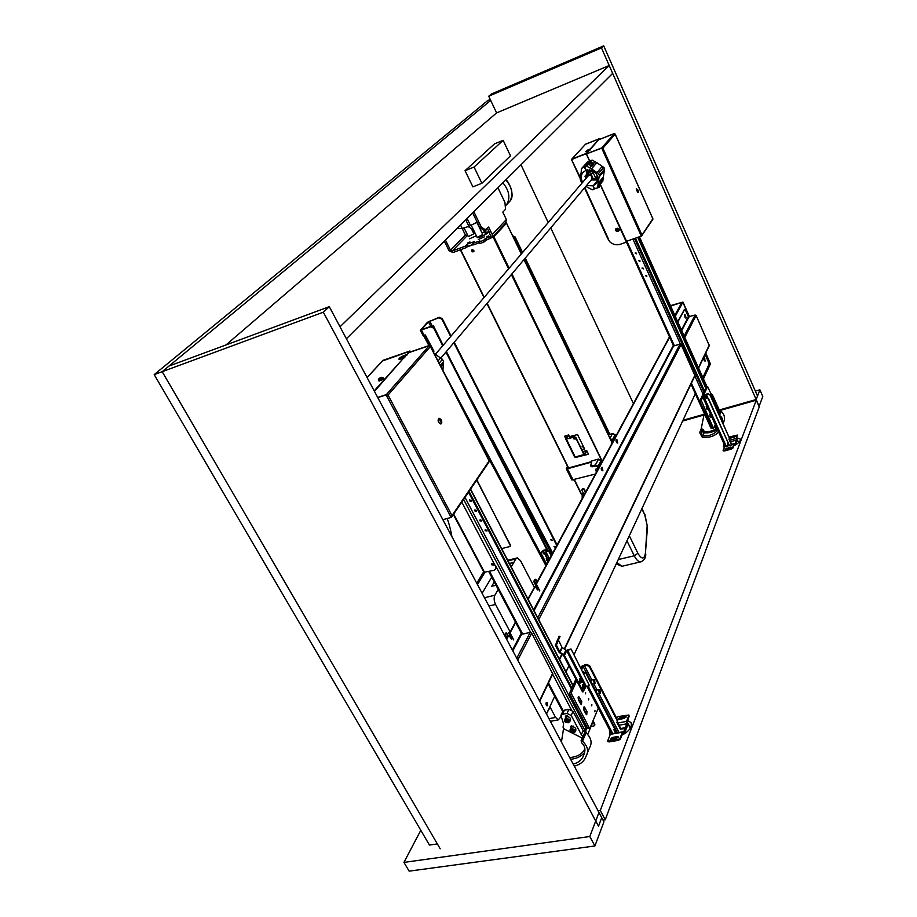 <?xml version="1.0" encoding="UTF-8"?>
<svg xmlns="http://www.w3.org/2000/svg" width="917" height="917" viewBox="0 0 917 917"><rect width="100%" height="100%" fill="white"/><g stroke="black" fill="none" stroke-linecap="round" stroke-linejoin="round"><path stroke-width="1.38" d="M585.596 692.553L585.493 693.825L585.596 692.553M588.725 698.582L588.634 699.854L588.725 698.582M591.855 704.588L591.752 705.861L591.855 704.588M594.961 710.572L594.869 711.856L594.961 710.572M582.329 666.166L580.919 668.069M575.887 679.188L569.801 692.656L569.973 694.49L587.522 727.972L588.393 728.144M585.745 713.667L583.384 708.13M580.472 703.58L578.088 697.986M598.87 706.812L590.067 727.846L589.195 727.662L571.658 694.169L571.486 692.335L576.701 680.746M585.929 714.011L583.808 709.964L584.072 706.755L586.983 711.523L586.731 714.744L585.929 714.011M580.633 703.889L578.512 699.831L578.776 696.622L581.722 701.425L581.458 704.634L580.633 703.889M600.406 693L599.959 689.997C598.549 690.959 598.698 691.957 600.406 692.988L600.406 693M599.798 689.836L599.34 689.595C598.411 690.845 598.606 692.117 599.924 693.412L600.348 693.126M594.629 679.818L593.689 679.978L594.755 683.394L594.789 679.978L593.849 680.059C593.689 682.282 594.159 683.257 595.248 682.97L595.19 683.096M586.834 664.424L586.49 665.192L589.322 666.567L589.665 665.788L586.834 664.424L584.794 664.836L582.054 666.716L581.195 668.608M589.665 665.788L617.749 720.326L617.439 721.129L589.322 666.567M586.49 665.192L583.143 666.499L581.733 669.639M625.669 728.362L620.442 729.29L616.843 722.309L617.439 721.129M583.143 672.379L586.135 673.743L586.479 672.963L582.811 671.737M615.605 733.084L613.886 729.76L614.482 728.579L586.135 673.743M614.482 728.579L614.803 727.766L586.479 672.963M614.252 729.038L616.281 732.958M617.198 721.587L620.752 728.488L625.979 727.559M620.752 728.488L620.442 729.29M616.556 718L618.402 716.521L628.798 715.031L629.188 716.28L626.919 722.16L628.099 724.052L625.165 731.686L623.239 733.05L623.48 732.442L622.368 732.213L620.018 738.277L618.218 739.549L607.65 740.982L610.481 733.978L622.666 731.835M618.218 739.549L618.597 740.294L620.396 739.022L622.666 733.153M618.597 740.294L608.991 741.956L608.601 741.223M607.994 741.211L608.991 741.956M618.218 737.348L612.613 738.208L610.802 739.515M629.188 716.28L628.844 715.122M626.059 717.197L620.545 718.08L618.78 719.329M616.407 738.655L610.458 739.285L612.224 737.474L617.21 736.603L618.184 736.844L616.407 738.655M620.167 717.346L626.036 716.693L624.305 718.447L619.388 719.329L618.436 719.1L620.167 717.346L620.545 718.08M628.821 715.547L626.54 721.427L626.804 723.834L619.067 725.209M627.033 723.226L623.48 732.442M591.58 179.537L592.027 176.901C590.731 175.09 589.333 174.883 587.831 176.293L435.678 354.008M588.508 173.611L585.883 175.777L591.385 173.783L594.01 171.319M587.224 173.691L584.977 176.213L593.265 172.866L595.718 178.242L590.72 180.546M596.807 174.746L595.672 172.797M597.552 176.041L595.718 178.242M594.365 171.582L593.265 172.866M589.356 172.511L588.943 171.617L587.694 171.857L588.095 172.751L589.734 172.362L588.886 171.066L591.431 170.356M588.336 174.952L589.001 172.637M594.113 179.526L593.265 179.847M592.302 171.284L593.666 171.708M588.886 171.066L591.167 169.977M593.929 171.399L592.772 171.009M592.061 723.089L592.084 723.971M593.586 721.129L593.414 719.856M556.722 641.189L557.605 641.613L556.206 644.708L560.012 636.604L559.141 636.18L555.404 645.362L558.912 652.09L563.623 655.609L582.501 691.899L583.327 691.727L564.448 655.437L560.046 652.251L559.599 652.835M559.874 636.879L558.384 639.94L557.502 639.516M557.605 641.613L558.384 639.94M570.752 649.534L567.531 650.199L586.295 686.374L589.505 685.744L571.027 648.949L566.328 650.359M567.531 650.199L566.649 650.806L581.126 678.695M589.505 685.744L571.027 648.949M555.335 644.284L556.206 644.708L558.442 640.123L561.961 647.299L566.649 650.806L564.448 655.437M556.195 644.72L560.046 652.251L562.27 647.631M584.84 688.3L583.327 691.727M581.814 739.033L581.733 737.83M563.565 728.534L561.433 742.036M570.603 759.242C576.449 758.737 581.046 756.571 584.358 752.731M571.429 732.649L564.264 729.049L563.061 727.215L563.6 723.857L560.906 715.524L562.534 714.297L567.061 713.46L571.199 715.478L581.355 734.758L583.097 736.385L581.332 740.592L582.524 741.2C587.774 746.278 588.955 751.275 586.066 756.216C584.244 761.305 580.312 764.595 574.26 766.096M571.864 732.866L582.226 738.07M573.194 764.113C578.581 762.738 582.066 759.792 583.659 755.253C585.837 750.198 585.184 746.094 581.722 742.919L581.332 740.592M582.753 737.222L584.863 732.213L586.055 732.809C591.247 737.853 592.416 742.839 589.539 747.756L588.955 749.189M571.004 727.617L570.718 726.275L574.019 727.066M565.617 717.415L565.365 716.131L568.655 716.899M560.986 715.352L562.751 711.42L564.379 710.194L568.884 709.345L573.01 711.363L583.12 730.585L584.863 732.213M586.055 732.809L582.524 741.2M714.802 425.591L715.638 425.465M715.569 425.305L714.882 425.396M716.131 426.554L714.962 426.692L716.166 426.634M714.641 425.992L714.962 426.692M715.237 424.571L713.77 428.033L713.231 427.689L701.23 400.385L707.603 386.481L719.593 412.627L719.318 414.851M706.457 386.871L699.958 400.752L700.129 401.967L712.509 428.388M707.271 409.28L706.468 408.638L706.491 406.609M710.835 417.155L710.045 416.524L710.067 414.495M712.383 407.114L711.558 405.291M715.948 415L715.122 413.189M704.245 413.372L701.299 428.457L699.671 432.606L702.858 435.713C708.646 436.423 713.621 434.589 717.793 430.222M716.807 428.056C713.311 430.818 709.254 432.01 704.646 431.643L704.13 432.755C709.437 433.248 713.816 432.022 717.277 429.087M704.646 431.643L703.763 430.715L702.754 431.322L704.13 432.755L702.858 435.713M701.482 434.28L702.388 430.509L703.373 429.855L701.299 428.457M718.619 432.045C714.343 436.377 708.864 438.062 702.193 437.1L699.671 432.606M719.616 415.504C722.16 417.315 723.146 419.527 722.607 422.129M711.065 393.714L712.543 395.009L719.169 409.704L721.221 411.286C724.831 414.977 725.485 418.897 723.181 423.046L723.181 423.046M720.372 410.885L719.616 412.696M721.221 411.286L719.524 415.309M708.084 393.645L710.01 395.021L708.084 393.645L706.526 394.092L704.565 395.353L703.35 398.035L706.17 397.921L708.291 398.884L706.354 397.497L704.199 397.932L706.342 394.505L707.775 397.703M710.194 394.597L729.451 438.143L710.01 395.021M707.901 394.058L706.342 394.505M735.468 443.61L731.457 444.699L728.958 439.151L729.451 438.143M728.465 445.662L727.353 443.198L727.846 442.189L708.291 398.884M729.336 445.421L708.474 398.459M727.548 442.796L728.797 445.57M729.153 438.762L731.628 444.252L735.64 443.175M729.29 436.985L737.36 435.071L736.385 439.048L737.406 440.057L735.812 444.206L734.437 445.112L734.024 444.16L732.591 447.599L731.308 448.436L723.949 450.419L723.112 450.144L724.751 446.774M731.308 448.436L731.571 449.032L732.855 448.184L734.001 445.226M731.571 449.032L724.212 451.004L723.949 450.419M723.375 450.728L724.212 451.004M730.918 447.622L725.588 449.307M735.17 436.675L729.932 438.337M729.817 448.218L725.152 449.17L730.253 447.106L731.09 447.175L729.817 448.218M729.542 437.902L735.354 436.228L734.093 437.249L729.462 438.12M737.371 435.266L736.122 438.464L736.374 440.103L730.482 441.696M736.5 439.782L734.563 444.779M564.7 719.444L566.66 716.716C569.274 716.681 570.557 717.759 570.523 719.937L570.466 720.074M565.835 720.074L567.073 719.742L568.311 720.579L568.322 721.736L567.084 722.069L565.835 721.232L565.835 720.074M566.316 719.948L567.543 721.026L567.084 722.069M566.293 720.2L565.835 721.232M567.543 721.026L568.311 720.762M570.11 729.634L570.867 727.903C572.242 726.321 573.859 726.516 575.716 728.476L575.865 730.23M573.24 730.264L573.916 731.411L573.159 732.236L571.062 730.757L571.807 729.932L573.24 730.264M573.159 732.236L573.721 731.067M571.75 730.001L571.738 731.915M572.185 730.86L573.618 731.193M584.312 688.403L583.682 689.022L582.731 688.163L583.006 684.529L583.636 684.896M583.636 689.011L582.455 688.208L582.811 684.563M581.172 682.328L580.53 682.947L579.578 682.076L579.853 678.454L580.472 678.821M580.484 682.947L579.292 682.133L579.647 678.5M583.762 688.507L582.937 685.033L584.427 684.747L585.103 688.243L585.596 687.796M584.622 685.733L585.413 686.294L585 687.314L584.622 685.733M585.413 686.294L584.61 686.34M580.61 682.431L579.922 678.935L581.263 678.672M581.974 679.6L582.18 681.205L581.516 679.692M581.573 680.574L582.295 680.437M502.975 632.398L506.471 638.668M546.543 713.85L547.013 714.996M674.82 315.322L681.709 302.77L680.976 302.667L681.331 303.458M705.746 353.045L710.423 363.866L703.465 378.881M675.267 316.331L682.947 302.06L670.465 305.659M670.636 306.037L680.976 302.667M469.493 500.888L469.458 500.086L471.292 500.384L471.327 501.175L469.493 500.888M469.722 499.811L471.407 500.946M474.719 510.872L474.685 510.093L476.531 510.391L476.565 511.17L474.719 510.872M474.949 509.818L476.634 510.929M479.935 520.822L479.9 520.042L481.734 520.34L481.769 521.108L479.935 520.822M480.153 519.767L481.849 520.856M485.116 530.714L485.082 529.946L486.916 530.232L486.961 530.989L485.116 530.714M485.334 529.671L487.03 530.748M586.685 733.153L584.335 731.147M584.404 731.124L584.129 731.755L585.78 732.557L586.043 731.938M594.674 725.129L592.783 721.358M594.812 724.132L593.047 720.739M594.56 724.739L593.975 725.932L591.041 726.459M587.098 727.17L585.608 727.433M464.988 497.369L585.436 726.963L585.608 728.797L583.808 731.491M571.876 688.071L469.057 491.374M571.451 689.011L468.518 492.177M636.547 253.711L635.286 252.874M636.513 253.184L635.16 253.046L636.501 253.803L636.513 253.184M639.974 261.265L638.713 260.451M639.94 260.749L638.587 260.611L639.928 261.356L639.94 260.749M643.39 268.796L642.129 267.993M643.356 268.291L642.003 268.154L643.356 268.887L643.356 268.291M646.794 276.292L645.534 275.501M646.76 275.799L645.408 275.673L646.76 276.395L646.76 275.799M638.358 237.125L706.079 387.283M637.728 237.354L705.723 388.063M704.462 390.848L635.481 238.145M710.927 427.884L711.993 428.101M713.976 427.551L716.292 426.909M510.941 638.553L508.969 635.16L506.631 639.275M513.554 639.906L512.271 637.487L510.184 637.132M537.236 589.528L535.207 586.33L528.158 599.386M539.643 590.915L538.428 588.576L536.525 588.164M511.503 636.822L509.783 633.59L510.265 632.547L509.783 633.59M534.943 586.387L527.928 598.927M515.434 622.058L509.703 632.661M537.683 587.935L536.078 584.84L536.548 583.854L536.078 584.84M684.483 309.361L677.686 321.684M669.479 336.871L536.009 583.98M508.545 635.343L506.39 638.805M547.311 703.385L547.094 705.586L546.727 702.881L547.311 703.385M536.617 584.714L539.815 590.88M515.675 622.517L510.265 632.547M510.345 633.464L513.738 639.871M552.768 673.938L531.7 633.154L530.186 632.421L521.567 634.312L520.867 633.922L521.28 633.131M694.937 375.706L681.113 344.505L680.036 344.024L673.582 346.03L673.307 345.296M684.3 309.419L685.251 309.717L688.415 316.801L695.097 315.024L696.141 315.494L709.288 345.617M684.712 309.293L677.835 322.027M670.063 336.436L536.548 583.854M617.324 440.538L617.301 442.877L616.522 439.736L617.324 440.538M685.584 315.54L685.698 318.004L684.69 314.52L685.584 315.54M601.609 469.894L601.667 467.429L602.435 470.696L601.609 469.894M705.173 354.237L709.173 363.946L702.858 377.529M546.475 713.999L554.682 696.335M566.03 671.92L568.895 665.753M574.019 654.738L695.705 392.912M704.783 358.387L704.898 360.885L703.947 357.435L704.783 358.387M686.134 317.832L686.042 318.13C684.357 316.984 683.99 315.723 684.942 314.348L686.134 317.832M703.798 357.126L705.23 361.023C704.348 361.172 703.775 360.083 703.499 357.745M616.086 439.598L616.889 439.564L617.737 443.003C616.533 443.129 615.983 441.983 616.086 439.598M596.428 472.117L595.672 469.252L598.033 468.461M596.382 472.083L595.637 469.344M602.905 470.822C600.956 469.699 600.681 468.518 602.079 467.28L602.905 470.822M546.142 702.789L547.243 702.743L547.644 705.746C546.44 706.147 545.947 705.162 546.142 702.789M409.28 352.472L429.167 345.698L430.394 346.546L429.397 345.445L409.303 352.449M429.397 345.445L409.521 352.22M451.393 517.096L452.001 515.629L451.153 517.44L442.877 519.687M377.781 397.6L386.103 394.883L388.063 395.055L386.366 394.585L377.701 397.439M387.203 395.009L386.103 394.883L451.153 517.44M386.412 394.654L377.689 397.428M409.727 351.222L383.008 360.335L409.945 350.993L410.14 352.002M409.945 350.993L410.415 351.91M382.4 361L409.704 351.257L406.93 355.108L404.466 355.945M374.193 390.883L403.526 358.146L398.941 359.2C399.078 358.111 400.821 356.873 404.168 355.487L406.678 354.627L409.704 351.257M374.457 391.376L403.526 358.146M400.225 358.18L399.17 359.315M510.54 545.959L476.863 479.878M510.62 544.881L509.909 546.521L501.656 548.607M510.448 545.157L476.68 480.141M491.615 563.611L491.707 564.448L493.931 565.01M491.523 564.746L491.478 563.806C492.876 563.004 493.69 563.439 493.896 565.113L491.523 564.746M461.79 502.092L495.524 566.236L495.696 568.953L493.873 570.351L484.142 572.254M495.673 568.987L495.524 566.236M530.679 632.421L495.707 565.938M379.03 381.071L383.581 379.168L378.767 380.509M383.512 378.022L383.524 379.122M383.604 378.136L383.673 379.076M383.512 377.953L379.065 381.14M380.417 377.77L381.3 377.747L379.718 378.549L380.647 378.194M400.248 359.223C399.273 358.467 400.259 357.412 403.205 356.083L405.406 356.575L403.618 358.318M440.722 423.803L440.366 423.906C437.936 422.107 437.489 420.204 439.014 418.198L441.375 419.665C442.12 422.783 441.788 424.193 440.366 423.906M602.503 167.788L604.601 168.075L604.532 169.186M602.102 148.05L586.433 153.873L601.781 147.878L614.252 133.63L599.11 139.613M597.116 179.216L597.987 178.884M641.419 235.921L652.835 218.762L615.135 134.169L602.882 148.199L641.877 234.867L641.315 236.082L626.219 241.423M641.315 236.082L601.655 147.981L602.882 148.199L601.655 147.981L586.467 153.93M599.122 139.602L614.241 133.63L615.135 134.169L614.344 133.515L599.225 139.487M571.807 159.1L585.573 144.164L599.5 138.65L599.775 139.269M607.856 238.34L609.679 241.687C612.888 244.575 616.43 245.435 620.328 244.266L626.38 242.122L600.165 184.443M608.556 240.094L607.799 238.431M571.967 159.031L586.238 153.437L571.612 159.558M626.552 241.309L600.268 184.317M580.037 177.004L571.6 159.764L580.083 178.116M599.5 138.65L599.649 139.315M589.849 161.381L586.238 153.437L588.725 150.663L586.41 153.769L571.979 159.008L585.459 144.29L599.386 138.776L585.47 144.278M590.479 149.242L599.386 138.776L589.78 149.517M586.433 151.11L585.688 151.683M594.709 179.354L597.758 179.136L594.434 179.457M587.51 173.554L587.338 169.817M587.419 169.805L587.637 173.508M589.746 161.495L586.135 153.552M588.725 150.663L585.413 151.626L590.319 148.886M584.542 187.859L607.616 238.34M627.068 241.125L626.38 242.122M637.647 192.547L636.295 188.753L637.945 189.934C638.507 191.779 638.37 192.662 637.533 192.593M586.422 151.523L588.416 149.666L590.216 149.93L588.863 150.973M615.995 228.631L619.101 229.33L615.926 228.723C618.069 227.645 619.09 228.322 618.998 230.74L619.181 229.135L618.964 230.797C619.009 228.287 617.955 227.657 615.823 228.872C615.433 230.694 616.201 231.554 618.138 231.474L619.101 230.603M617.714 230.58L616.602 229.731L617.714 230.58M616.545 230.373L617.726 230.408M599.305 185.475L599.099 187.377L599.179 185.635M594.01 179.285L597.792 176.924M591.511 180.248L593.276 179.583M591.66 170.126L590.284 171.101L592.084 170.287M587.694 171.857L589.459 169.691M589.734 172.362L589.493 171.284M593.116 170.768L590.686 171.995L590.284 171.101M592.703 164.109L593.941 163.811L593.574 163.26L590.456 161.977L589.379 162.401L590.101 163.066L589.173 164.132M601.288 183.079L601.77 180.66L598.239 184.271M602.503 181.52L603.203 178.93L601.644 180.145M593.941 163.811L591.946 166.115L588.439 164.281L586.754 166.218L591.534 168.866L596.841 162.699L592.118 160.074L590.456 161.977M589.379 162.401L587.361 164.705L588.439 164.281M603.203 178.93L603.329 176.981L598.113 183.297L597.804 187.32L596.761 188.157L594.376 188.535L593.161 185.864L596.772 182.953C598.961 174.035 595.385 169.783 586.02 170.195L585.012 166.883L590.399 160.75L592.118 160.074M585.012 166.883L586.754 166.218M598.113 183.297L599.088 176.97L604.303 170.722L604.567 169.141L599.34 175.388L599.088 176.97M599.34 175.388L598.48 173.554L603.718 167.33L602.251 166.378L597.001 172.591L598.48 173.554M597.001 172.591L591.534 168.866M586.536 185.498L593.161 185.864L597.861 180.213L593.161 185.864L594.147 189.143L594.583 188.627M596.841 162.699L602.251 166.378M597.884 187.217L599.019 183.251M601.77 180.66L602.412 179.147M599.168 183.824L598.377 186.495M602.549 179.709L601.77 182.368M604.303 170.722L603.329 176.981M591.167 164.98L592.657 163.26L590.101 163.066M592.657 163.26L591.488 165.415M592.898 163.879L591.522 165.473L592.898 163.788M589.138 164.132L589.986 163.157M589.677 161.564L584.152 167.226L586.02 170.195L582.524 172.969C580.736 175.949 580.816 179.033 582.753 182.231M584.152 167.226L582.41 167.891L587.556 162.045L581.768 168.281M581.986 183.125C579.727 179.709 579.441 176.293 581.137 172.866L581.424 168.682L582.41 167.891M585.78 186.403L592.416 189.796L594.147 189.143M589.276 161.381L587.556 162.045M597.907 179.938L592.978 180.019M586.777 174.012L586.479 170.035M433.993 353.217L440.504 358.02L437.994 361M439.128 363.224L442.418 359.315L440.504 358.02M442.418 359.315L443.599 361.699L440.343 365.585M440.905 366.662L443.324 363.751L443.599 361.699M443.324 363.751L442.922 370.606M600.28 810.479L605.243 819.798L759.242 406.942L756.284 400.213L600.28 810.479L598.09 810.811M605.243 819.798L603.054 820.119M682.626 421.052L703.924 415.023M719.811 410.529L756.284 400.213M621.875 735.205C629.475 731.055 632.489 726.826 630.919 722.516L627.537 720.567M609.473 729.714L609.61 735.445M733.772 445.811C738.655 443.289 740.787 441.008 740.157 438.956L736.844 437.879M723.994 443.92L723.318 446.682L724.201 447.393M329.295 306.668L323.334 312.193L598.503 826.217L601.735 817.643L329.295 306.668L169.003 366.055L162.183 371.683L437.352 843.927L429.443 845.061L154.205 374.629L162.183 371.683L490.698 100.4M154.205 374.629L487.672 100.618L490.274 99.506M323.334 312.193L162.183 371.683L440.194 848.798M346.408 338.763L612.671 73.383L609.209 65.508L340.024 326.784L346.408 338.763M225.995 344.93L496.59 112.906L609.209 65.508M633.429 403.606L550.739 227.92M548.217 222.579L520.994 164.751M496.59 112.906L488.727 96.216L491.432 94.004L603.707 45.85L757.522 396.006L756.17 399.537L719.306 409.979L756.17 399.537L759.884 389.805L755.367 391.089M488.727 96.216L601.46 47.902L759.127 406.254L762.795 396.453L759.884 389.805M704.061 414.289L682.993 420.261L704.061 414.289M601.46 47.902L603.707 45.85M594.904 845.967L589.814 836.51L598.973 812.451L603.936 821.781L594.904 845.967L409.142 871.15L403.938 862.404L420.8 830.298M589.814 836.51L403.938 862.404M474.066 167.043L481.895 183.285L510.471 155.844L503.146 140.324L474.066 167.043L465.045 170.688L472.885 186.862L481.895 183.285M465.045 170.688L494.492 143.866L503.146 140.324M473.94 251.247L472.244 249.642M473.974 250.834L472.656 249.584M488.681 235.933L486.64 236.827L488.681 235.933M467.899 242.833L469.917 241.939L467.899 242.833M469.527 238.798L475.384 236.208L469.527 238.798M478.296 239.52L484.256 236.895L478.296 239.52M479.132 237.377L480.451 236.483M485.552 233.984L487.03 233.514M476.84 222.35L482.755 234.465L477.138 237.48C477.895 238.81 489.621 232.907 488.314 231.863L484.818 232.471M479.878 240.942L472.794 243.337L473.539 244.873L479.201 242.753M485.655 240.472L484.91 238.936L485.586 238.546L486.331 240.094L483.821 242.099L483.064 240.552L479.19 242.008L479.946 243.544L478.938 242.077M483.064 240.552L483.752 240.174L484.497 241.71M484.91 238.936L483.752 240.174M485.586 238.546L490.755 236.414L487.477 228.241M462.191 228.493L465.4 235.016L467.808 235.509M473.642 233.308L474.914 232.826M465.4 235.016L450.511 250.238L452.241 251.029L465.125 246.203L465.882 247.728L467.395 246.146M467.475 246.49L467.647 243.899L465.125 246.203M472.794 243.337L474.043 242.031M479.774 240.724L479.19 242.008M483.821 242.099L479.946 243.544M444.321 241.171L449.089 250.777L452.998 252.542L465.882 247.728M486.331 240.094L492.154 237.457L492.28 234.58L488.623 227.038L484.256 230.637L479.751 227.473L481.23 226.912L485.723 230.087M450.511 250.238L445.444 240.048M505.76 222.808L506.344 219.507L492.28 234.58M467.647 243.899L474.444 241.595M472.668 212.927L479.751 227.473M473.848 211.747L481.23 226.912M506.344 219.507L502.803 212.136L505.531 209.271L504.923 202.348L497.931 187.744M489.07 231.52L489.861 233.147M480.875 228.253L479.958 228.734M477.172 222.178L468.931 226.339L462.248 228.482L457.067 228.471M468.323 236.575L473.894 233.824L471.292 228.505M486.446 229.319L485.609 230.912L482.067 233.056M502.894 182.804C509.267 190.633 510.528 197.923 506.654 204.651L505.256 206.187M462.248 228.482L460.54 225.009M588.347 454.064L586.708 450.511L584.072 454.293L575.807 437.409L574.386 436.756L575.658 437.673L583.911 454.568L584.599 454.924L586.593 451.393M588.45 453.537L588.049 454.396L579.67 456.379M588.301 453.8L587.063 451.267M568.036 435.472L564.7 436.24L565.869 439.232L574.237 437.008M570.03 438.005L568.643 434.945L564.815 436.102M573.526 438.819L573.503 438.074L575.372 439.037L573.526 438.819M568.62 435.139L566.362 438.979L574.386 436.756M573.629 437.89L575.406 438.956M567.898 435.185L565.892 439.025M584.278 455.015L575.681 457.503L574.65 456.815M473.871 251.453L472.049 249.722M472.198 249.653L471.739 250.009C471.579 251.716 472.266 252.232 473.791 251.59L472.198 249.653M466.444 247.143L473.39 244.552M492.074 237.56L493.873 236.758L506.482 223.163L505.049 223.576M583.59 493.472L581.183 493.999L574.225 479.809M581.951 449.96L584.576 448.952L577.55 434.566L569.491 436.652M492.429 237.159L504.682 223.966M466.833 246.73L473.275 244.323M584.507 448.791L581.756 449.571M570.489 437.879L569.835 436.526M583.407 447.198L582.135 446.464M582.284 446.396L583.35 447.462L582.284 446.396M609.45 434.406L524.948 258.479M522.254 252.897L514.769 237.297L512.706 235.99M609.874 434.28L525.269 258.101M522.575 252.519L515.102 236.93L512.569 235.692M555.576 546.841L555.622 547.449L553.983 546.647L555.576 546.841M554.258 546.36L555.668 547.128M552.057 539.907L552.091 540.526L550.464 539.7L552.057 539.907M550.739 539.425L552.149 540.205M423.046 335.496L420.307 330.372L430.669 326.807L433.752 328.206L442.728 345.789M450.671 336.505L441.845 319.127L438.807 317.752L428.434 321.89L421.43 329.616L431.105 326.326L434.188 327.713L443.152 345.285M451.084 336.023L442.269 318.646L439.232 317.271L427.471 322.257L420.307 330.372M428.904 345.606L423.551 335.576M423.069 335.542L425.316 334.992L433.959 351.2L433.111 351.498M445.949 352.082L546.784 549.581M433.81 350.902L432.95 351.177M446.373 351.578L547.506 549.719M432.87 350.89L430.818 347.039M430.199 345.869L424.548 335.267M441.513 342.064L433.489 325.856L432.365 326.269M556.768 545.546L453.835 342.74M557.089 544.939L454.247 342.247M545.604 550.269L549.249 552.011L549.581 551.392L545.947 549.661L545.042 550.418M551.209 555.84L549.249 552.011M551.541 555.221L549.581 551.392M542.853 550.957L541.454 551.839M546.692 564.196L541.431 553.948L541.328 552.057L542.681 551.002M544.813 554.212L546.624 557.742M548.882 557.639L546.578 553.146M543.013 550.383L545.947 549.661M545.432 554.132L547.117 557.433M542.761 551.106C544.996 549.81 546.28 550.475 546.612 553.089L546.543 553.226M544.217 553.467L543.678 552.275L545.03 552.653L544.217 553.467L544.996 552.928M543.861 552.24L544.434 553.066M546.349 558.132L549.879 558.293M547.724 560.447L547.311 559.244L548.641 559.737L547.724 560.447L548.584 559.966M547.438 559.232L547.942 560.035M590.708 465.71L592.428 465.813L592.875 466.742L591.167 466.638L590.708 465.71L591.82 460.93L598.618 459.039L598.331 459.566L600.555 460.196M608.326 434.899L612.556 433.512L615.158 434.715L615.846 436.16M611.731 440.492L612.396 439.816L610.08 438.544M592.428 465.813L595.362 464.999L598.067 466.26L598.79 467.739M592.875 466.742L595.821 465.928L597.093 466.524L598.216 468.816M591.511 462.099L567.508 468.759L566.27 468.69L567.463 466.272M602.274 461.285L601.162 458.97L599.305 459.543M567.394 468.278L591.637 461.618L568.38 468.071L486.938 303.516M571.853 479.958L595.385 474.043M567.256 467.979L567.818 466.994L567.405 468.014L568.38 468.071M611.524 440.057L612.396 439.816L613.095 441.26M611.398 439.988L610.527 439.472M611.031 440.527L611.479 439.965L612.567 442.235M611.203 440.469L612.292 442.739M611.479 439.965L610.848 440.149M601.162 458.97L511.915 273.919M582.983 493.633L582.616 497.679M582.203 498.447L582.146 493.85M584.255 494.653L581.859 490.331L582.593 488.601L582.02 489.38M585.264 492.784L584.679 489.953L585.573 492.211M587.453 488.738L587.969 487.718M583.017 488.486L582.765 489.105L584.175 489.712L584.438 489.093L582.593 488.601M584.438 489.093L584.175 489.712M584.679 489.953L584.599 489.38M584.335 489.999L584.427 490.584M491.695 577.137L482.124 593.31L491.695 577.137M536.101 583.797L534.771 581.229L535.815 579.292L537.144 581.859M509.393 563.428L513.807 562.453L511.216 566.924L515.824 558.946L517.36 557.891L520.547 560.7L534.061 586.754M510.127 631.882L508.683 632.719L510.127 631.882L495.57 604.475C493.954 600.956 493.724 597.884 494.871 595.259L498.218 589.471M508.121 635.607L506.688 632.925L505.519 635.091L506.941 637.774M560.872 716.796L558.327 719.868L555.576 717.438L550.143 707.213L547.369 712.085M537.007 587.877L533.694 581.481L534.737 579.555L535.815 579.292M534.771 581.229L533.694 581.481M508.683 632.719L510.826 636.742M506.688 632.925L505.565 633.177L504.545 635.057M505.519 635.091L504.659 635.286M513.749 562.35L511.159 566.821M495.959 585.218L491.718 586.238L494.229 581.94M496.017 585.321L491.718 586.238M581.722 666.292L582.444 666.143M571.486 692.335L569.801 692.656M569.973 694.49L571.658 694.169M589.195 727.662L587.522 727.972M583.395 707.764L584.886 707.488M585.321 711.833L586.983 711.523M578.1 697.654L579.601 697.367M580.048 701.746L581.722 701.425M584.45 665.604L591.901 680.024M593.735 683.589L597.07 690.031M598.904 693.607L618.986 732.488M583.625 671.576L583.281 672.356M588.095 686.019L612.739 733.589M617.393 732.763L597.311 693.905M599.179 689.63L595.465 690.341L592.141 683.899L594.755 683.394M594.01 679.612L590.296 680.334L583.143 666.499M625.165 731.686L625.795 732.924M630.288 728.316L628.099 724.052M620.396 739.022L620.018 738.277M623.824 734.196L623.239 733.05M627.148 724.522L626.804 723.834M612.224 737.474L612.613 738.208M617.21 736.603L617.599 737.337M625.085 716.464L625.451 717.186M622.368 732.213L610.034 734.379M617.909 722.974L626.54 721.427M591.11 174.092L593.563 179.468M586.846 177.451L586.169 175.995M587.82 173.473L586.96 173.794M582.582 681.514L584.278 684.77M558.476 640.593L556.241 645.19L555.404 645.362M558.912 652.09L559.748 651.918L561.961 647.299M563.313 655.288L565.961 650.061M584.817 749.12C581.997 754.198 576.953 757.006 569.698 757.545M571.532 725.634L570.821 727.25M566.19 715.478L565.468 717.117M564.379 710.194L562.534 714.297M568.884 709.345L567.061 713.46M573.01 711.363L571.199 715.478M583.12 730.585L581.355 734.758M713.231 427.689L711.97 428.033M700.129 401.967L701.402 401.6M701.23 400.385L699.958 400.752M706.239 386.94L707.488 386.573M703.763 430.715L703.373 429.855M700.955 429.66L702.388 430.509L701.104 433.454M712.543 395.009L712.108 396.018M719.169 409.704L718.733 410.724M704.6 398.368L726.275 446.258M706.48 397.462L705.414 395.101M738.586 442.67L737.406 440.057M732.855 448.184L732.591 447.599M726.424 448.126L726.688 448.711M730.253 447.106L730.517 447.691M734.517 436.16L734.781 436.744M730.746 437.191L731.009 437.776M733.864 444.321L724.419 446.866M729.794 440.183L736.122 438.464M565.904 719.031C569.239 719.593 570.019 720.842 568.253 722.768C564.918 722.206 564.138 720.968 565.904 719.031M565.835 718.573L564.631 719.581C565.388 722.768 567.084 723.513 569.709 721.805C569.732 719.616 568.448 718.538 565.835 718.573M574.535 730.62C573.755 737.864 566.442 725.381 574.535 730.62M574.902 730.345C573.045 728.385 571.429 728.201 570.042 729.772C570.821 732.947 572.506 733.68 575.119 731.972L574.902 730.345M584.645 684.896C587.694 687.36 583.178 689.148 584.645 684.896M585.035 684.976L584.427 684.747M582.41 679.68C583.029 685.882 579.395 676.482 582.41 679.68M581.882 678.901L582.444 681.721M710.423 363.866L705.654 353.217M689.389 316.846L682.913 302.381M571.371 709.781L552.642 674.19M489.586 571.417L522.679 634.071M548.481 682.913L563.198 710.767M572.942 685.721L470.421 489.369M463.612 499.41L584.931 730.413M703.912 392.063L634.495 238.5M632.902 239.062L680.38 343.99M694.834 375.936L703.018 394.023M711.81 428.147L691.384 383.168M674.396 345.766L626.953 241.297M639.332 236.781L706.892 386.687M512.271 637.487L511.422 639.069M538.428 588.576L537.671 589.998M512.397 650.084L520.902 633.991M533.637 609.874L673.101 345.812M681.434 330.017L688.415 316.801M688.873 317.007L681.709 330.613M684.162 336.058L695.097 315.024M696.141 315.494L684.781 337.433M698.456 367.763L709.299 345.021M521.567 634.312L512.832 650.887M673.582 346.03L534.049 610.653M516.764 658.257L530.186 632.421M537.775 617.806L680.036 344.024M531.7 633.154L517.738 660.102M681.113 344.505L538.715 619.594M539.505 700.909L552.733 673.17M559.393 659.208L561.754 654.257M564.287 648.961L694.948 375.099M452.001 515.629L489.139 460.919L430.394 346.546L388.063 395.055L452.001 515.629M386.366 394.585L429.167 345.698M382.985 360.37L367.109 377.586M453.674 514.07L484.68 572.621M381.013 377.426C383.478 377.495 376.245 379.913 381.013 377.426M378.675 380.406L383.478 377.884L381.289 377.288C378.652 378.469 377.793 379.535 378.71 380.475L378.813 380.647M402.987 356.197C406.208 356.209 396.901 359.372 402.987 356.197M441.306 419.929C442.521 426.657 437.352 416.731 441.306 419.929M584.851 187.504L608.109 238.271M637.934 190.014C638.897 194.427 635.71 187.286 637.934 190.014M588.336 149.712C591.167 149.116 584.072 151.901 588.336 149.712M617.531 230.981C616.717 229.204 616.717 229.204 617.531 230.981M598.216 186.804L597.724 187.423M597.127 187.974L599.259 187.171M596.44 177.371L596.784 178.139M591.075 171.846L590.674 170.952M593.666 163.73L591.786 165.908M588.026 164.441L589.688 162.538M591.58 165.576L589.895 167.513M595.225 161.358L593.574 163.26M589.7 164.166L590.8 162.905M592.577 163.203L591.098 164.911M490.916 236.093L490.251 236.804M452.241 251.029L467.097 235.784M505.783 179.915C512.259 187.446 513.612 194.564 509.829 201.247L508.293 202.898M457.984 228.402L457.709 227.829M468.931 226.339L465.744 219.828M470.581 225.628L467.085 218.487M566.477 439.254L575.2 457.01L583.911 454.568M586.536 450.637L582.799 451.691M581.504 494.022L574.443 479.751M568.632 468.002L487.145 303.263M484.21 297.326L460.643 249.688M600.922 459.039L511.365 274.573M508.591 268.853L493.197 237.136M612.155 442.991L523.997 259.603M521.303 253.998L506.482 223.163M509.141 268.211L493.873 236.758M568.414 468.06L486.984 303.458M484.05 297.521L460.426 249.768M618.241 559.576L634.243 555.759C636.283 559.76 638.358 561.812 640.467 561.903L641.396 561.697M626.953 540.847L634.243 555.759L637.9 553.318L629.326 535.746M641.843 508.809L644.777 514.918L642.015 508.442M644.777 514.918L647.482 527L644.846 514.334M647.127 526.071L645.43 553.146L647.482 527M645.43 553.146C644.273 559.53 641.762 559.588 637.9 553.318M622.895 566.053L621.921 566.293L616.9 562.476M421.465 330.223L424.227 335.393M442.968 370.514L546.486 564.574M428.434 321.89L430.841 326.418M501.175 458.958L551.908 554.533M429.695 321.145L432.4 326.257M460.116 378.515L552.699 553.077M543.689 553.409C542.268 549.81 547.781 554.372 543.689 553.409M546.463 553.375L546.566 553.18C546.2 550.544 544.916 549.891 542.692 551.243L543.334 553.673C545.409 554.372 546.486 554.212 546.566 553.18L546.612 553.089M548.664 560.551L547.197 560.344C547.094 558.636 547.667 558.533 548.928 560.058M549.822 558.384L546.28 558.258L546.773 560.539L548.297 561.215M612.396 439.816L615.158 434.715M601.735 462.294L601.013 460.815L598.067 466.26M567.508 468.759L573.136 480.107M595.362 464.999L598.331 459.566M612.556 433.512L609.954 438.292M508.064 560.872L515.824 558.946M494.871 595.259L484.485 597.724M555.576 717.438L548.962 718.664M488.91 606.022L495.57 604.475M477.493 584.622L484.726 572.609M582.043 666.029L582.696 665.891M588.049 728.442L589.723 728.144M597.311 693.917L599.924 693.412M611.582 733.783L586.937 686.248M608.028 741.727L607.65 740.982M630.438 728.075L628.122 723.582M591.901 179.147L440.722 358.26M585.997 178.437L584.977 176.213M587.144 173.691L587.889 173.416M587.201 727.353L585.505 731.376M592.118 723.891L587.889 734.001M560.012 636.604L559.141 636.18M582.765 736.775L581.023 740.913M589.539 747.756L586.066 756.216M712.383 428.503L713.644 428.147M706.354 386.836L707.557 386.493M707.018 409.349L708.188 409.016M706.239 406.678L707.03 406.46M710.583 417.224L711.752 416.903M709.815 414.564L710.595 414.346M725.187 446.545L703.339 398.322M723.375 450.935L723.112 450.35M724.59 446.705L733.967 444.172M738.655 442.613L737.428 439.885M567.187 716.636L567.6 715.707M564.631 719.581C564.528 722.665 566.213 723.41 569.709 721.805L570.523 719.937M572.575 726.814L572.987 725.874M570.042 729.772C569.95 732.843 571.646 733.577 575.119 731.972L575.922 730.092M583.613 688.541L585.103 688.243C586.123 687.051 585.952 685.87 584.576 684.712M580.461 682.466L581.951 682.168L582.421 679.635L581.424 678.637M689.538 316.801L682.97 302.117M594.881 724.82L594.629 725.427M470.593 489.116L573.079 685.412M562.706 711.523L548.057 683.795M521.876 634.243L488.772 571.612M710.927 428.101L690.937 384.097M673.64 346.007L626.414 242.077M639.413 236.758L706.973 386.665M698.582 368.061L709.311 345.56M539.712 701.31L552.802 673.869M559.599 659.598L562.052 654.451M564.585 649.156L694.971 375.649M451.943 516.615L489.254 461.583M489.346 460.987L430.325 346.076M367.064 377.506L382.549 360.725M484.107 572.563L453.365 514.529M641.82 235.566L652.858 219.312M652.927 218.854L615.101 133.974M607.616 238.328L584.507 187.916M580.094 178.299L571.6 159.764M615.823 228.872C614.998 230.339 615.731 231.233 618.035 231.531L618.964 230.786M597.047 188.031L599.11 187.343M598.251 184.306L598.996 183.4M601.644 180.179L602.377 179.296M601.586 182.701L598.984 185.876M603.008 180.97L602.366 181.749M582.524 172.969L583.716 171.605M631.274 723.215L630.919 722.516M492.154 237.457L506.207 222.338M478.869 242.065L479.614 243.601M485.746 234.374L484.451 231.726M473.459 229.846L468.186 226.579M505.852 179.847C508.018 180.225 515.893 195.459 509.829 201.247L506.654 204.651M477.115 237.308L471.235 225.284M468.346 236.62L464.059 227.897M570.133 437.971L568.666 434.967M586.628 450.534L582.765 451.623M565.869 439.232L574.615 457.01M575.681 457.503L584.416 455.05M612.189 442.934L524.043 259.557M521.349 253.952L506.516 223.095M581.183 493.999L574.168 479.82M484.004 297.578L460.357 249.791M616.247 563.875L621.921 566.293L640.467 561.903C643.986 560.711 645.763 558.098 645.786 554.063M545.89 565.663L472.152 427.494M601.861 462.053L601.082 460.449M566.27 468.69L571.887 480.027M507.754 560.287L516.707 558.052M550.383 721.324L558.327 719.868M483.695 571.772L476.771 583.246M451.909 536.64C450.545 529.155 448.952 523.114 447.118 518.529"/></g></svg>

